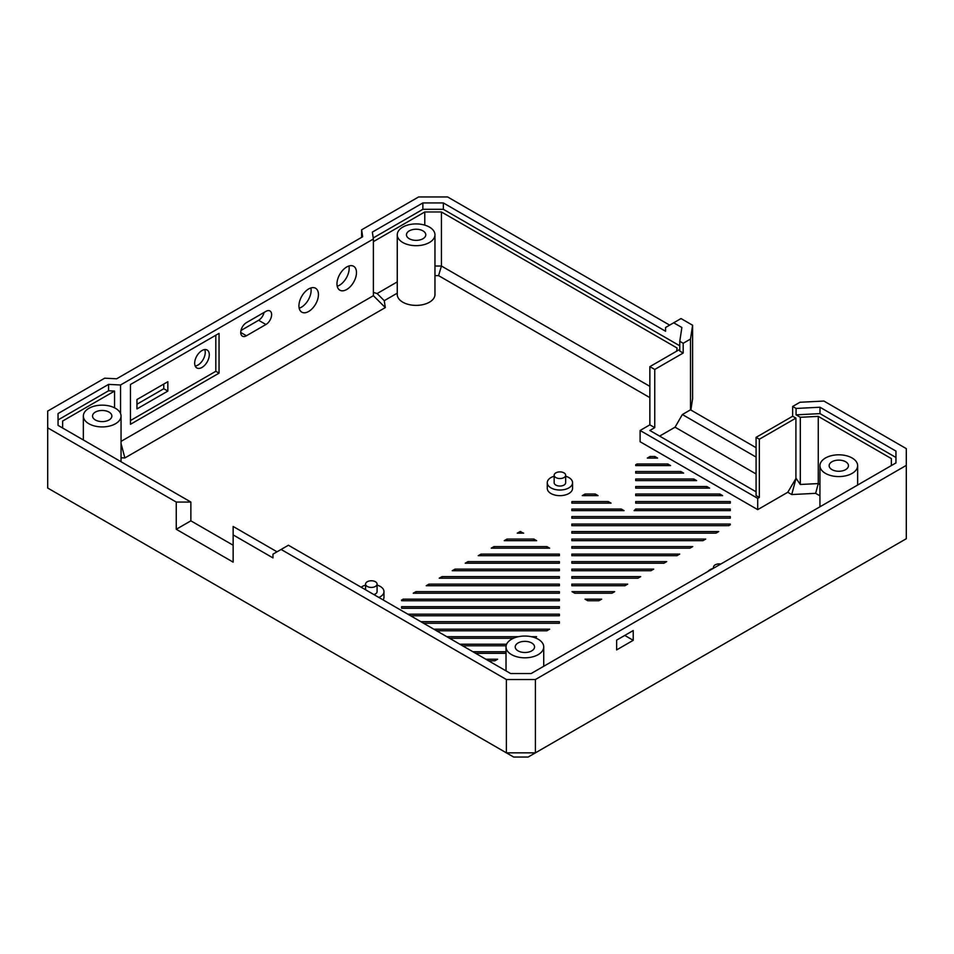 <?xml version="1.0" encoding="UTF-8"?>
<svg xmlns="http://www.w3.org/2000/svg" width="954" height="954" viewBox="0 0 954 954"><rect width="100%" height="100%" fill="white"/><g stroke="black" fill="none" stroke-linecap="round" stroke-linejoin="round"><path stroke-width="1.43" d="M88.865 423.731A18.853 10.888 0 0 0 109.412 426.092A18.853 10.888 0 0 0 121.051 416.039A18.853 10.888 0 0 0 102.197 405.152A18.853 10.888 0 0 0 83.344 416.039A18.853 10.888 0 0 0 88.865 423.731M397.258 234.803L397.258 294.488A18.853 10.888 0 0 0 402.779 302.191A18.853 10.888 0 0 0 423.326 304.553A18.853 10.888 0 0 0 434.964 294.488L434.964 234.803A18.853 10.888 0 0 0 416.111 223.916A18.853 10.888 0 0 0 397.258 234.803A18.853 10.888 0 0 0 402.779 242.495A18.853 10.888 0 0 0 423.326 244.856A18.853 10.888 0 0 0 434.964 234.803M511.547 654.623A18.853 10.888 0 0 0 532.093 656.984A18.853 10.888 0 0 0 543.732 646.931A18.853 10.888 0 0 0 524.879 636.044A18.853 10.888 0 0 0 506.025 646.931A18.853 10.888 0 0 0 511.547 654.623M825.46 473.387A18.853 10.888 0 0 0 846.007 475.748A18.853 10.888 0 0 0 857.646 465.695A18.853 10.888 0 0 0 838.793 454.808A18.853 10.888 0 0 0 819.939 465.695A18.853 10.888 0 0 0 825.46 473.387M554.167 476.225A12.64 7.298 0 0 0 547.262 482.724L547.262 488.353A12.64 7.298 0 0 0 550.971 493.516A12.64 7.298 0 0 0 564.744 495.102A12.64 7.298 0 0 0 572.555 488.353L572.555 482.724A12.64 7.298 0 0 0 565.662 476.225M547.262 482.724A12.64 7.298 0 0 0 550.971 487.888A12.64 7.298 0 0 0 564.744 489.474A12.64 7.298 0 0 0 572.555 482.724M713.485 568.202A12.64 7.298 0 0 0 707.868 571.506M383.103 599.899A12.64 7.298 0 0 0 383.973 597.228L383.973 591.599A12.64 7.298 0 0 0 377.08 585.1M378.881 597.454A12.64 7.298 0 0 0 383.973 591.599M365.585 585.1A12.64 7.298 0 0 0 361.184 587.247M95.376 419.975A9.659 5.569 0 0 0 105.894 421.191A9.659 5.569 0 0 0 111.856 416.039A9.659 5.569 0 0 0 102.197 410.458A9.659 5.569 0 0 0 92.538 416.039A9.659 5.569 0 0 0 95.376 419.975M204.705 349.581A10.351 5.974 -60 0 1 203.095 359.634A10.351 5.974 -60 0 1 195.188 366.05M201.986 350.547A10.351 5.974 -60 0 1 207.161 350.035A10.351 5.974 -60 0 1 207.161 361.971A10.351 5.974 -60 0 1 196.81 367.946A10.351 5.974 -60 0 1 195.224 359.658A10.351 5.974 -60 0 1 201.986 350.547M310.873 287.953A13.797 7.966 -60 0 1 299.186 308.214M308.691 288.931A13.797 7.966 -60 0 1 315.583 288.251A13.797 7.966 -60 0 1 315.583 304.183A13.797 7.966 -60 0 1 301.786 312.149A13.797 7.966 -60 0 1 299.675 301.094A13.797 7.966 -60 0 1 308.691 288.931M348.925 265.999A13.797 7.966 -60 0 1 337.227 286.248M346.731 266.977A13.797 7.966 -60 0 1 353.624 266.285A13.797 7.966 -60 0 1 353.624 282.217A13.797 7.966 -60 0 1 339.839 290.183A13.797 7.966 -60 0 1 337.716 279.128A13.797 7.966 -60 0 1 346.731 266.977M409.29 238.738A9.659 5.569 0 0 0 419.808 239.943A9.659 5.569 0 0 0 425.77 234.803A9.659 5.569 0 0 0 416.111 229.222A9.659 5.569 0 0 0 406.464 234.803A9.659 5.569 0 0 0 409.29 238.738M518.058 650.866A9.659 5.569 0 0 0 528.576 652.083A9.659 5.569 0 0 0 534.538 646.931A9.659 5.569 0 0 0 524.879 641.35A9.659 5.569 0 0 0 515.22 646.931A9.659 5.569 0 0 0 518.058 650.866M831.971 469.63A9.659 5.569 0 0 0 842.489 470.847A9.659 5.569 0 0 0 848.452 465.695A9.659 5.569 0 0 0 838.793 460.114A9.659 5.569 0 0 0 829.145 465.695A9.659 5.569 0 0 0 831.971 469.63M554.167 475.211L554.167 482.724A5.748 3.315 0 0 0 555.848 485.073A5.748 3.315 0 0 0 562.109 485.789A5.748 3.315 0 0 0 565.662 482.724L565.662 475.211A5.748 3.315 0 0 0 559.915 471.896A5.748 3.315 0 0 0 554.167 475.211A5.748 3.315 0 0 0 555.848 477.56A5.748 3.315 0 0 0 562.109 478.288A5.748 3.315 0 0 0 565.662 475.211M720.842 564.017A5.748 3.315 0 0 0 713.485 567.201A5.748 3.315 0 0 0 713.711 568.131M373.885 594.581A5.748 3.315 0 0 0 377.08 591.599L377.08 584.098A5.748 3.315 0 0 0 371.333 580.771A5.748 3.315 0 0 0 365.585 584.098A5.748 3.315 0 0 0 367.266 586.436A5.748 3.315 0 0 0 373.527 587.163A5.748 3.315 0 0 0 377.08 584.098M679.773 341.305L681.871 327.496L673.715 322.786L681.025 318.564L692.604 325.242L690.505 339.052L683.195 343.285L679.773 341.305L679.773 351.072L683.195 353.04L654.742 369.46L649.865 366.646L649.865 424.84L640.11 430.481L640.11 441.738L757.703 509.639L787.777 492.264L791.737 494.554L815.646 493.337L819.939 495.818M434.964 275.634L438.578 275.634L649.865 397.627M121.051 457.753L124.879 457.944L385.309 307.582L384.259 300.677L397.258 293.176M635.698 471.503L680.846 471.503L683.601 473.101L635.698 473.101L635.698 471.503L635.698 473.101M635.698 465.588L635.698 464.789L635.698 465.588L670.59 465.588L667.836 464.002L637.069 464.002L637.069 465.588M635.698 464.789L637.069 464.002M534.896 637.701L536.637 636.7L531.318 636.7M518.439 636.7L446.842 636.7M513.407 638.286L449.596 638.286M433.831 629.187L549.647 629.187L546.892 630.785L436.598 630.785M730.287 510.64L634.112 510.64L635.698 509.054L730.287 509.054L730.287 510.64L730.287 509.054M635.698 503.14L635.698 501.542L635.698 503.14L730.287 503.14L730.287 501.542L730.287 503.14M635.698 501.542L730.287 501.542M517.259 533.167L520.025 531.581L523.639 533.167L517.259 533.167M559.366 593.233L413.213 593.233L415.98 591.647L559.366 591.647L559.366 593.233L559.366 591.647M559.366 584.134L428.978 584.134L426.223 585.732L559.366 585.732L559.366 584.134L559.366 585.732M571.84 555.693L676.946 555.693L679.701 554.107L571.84 554.107L571.84 555.693L571.84 554.107M571.84 546.594L692.711 546.594L689.957 548.18L571.84 548.18L571.84 546.594L571.84 548.18M635.698 479.015L693.844 479.015L696.611 480.613L635.698 480.613L635.698 479.015L635.698 480.613M506.622 644.212L459.84 644.212M506.133 645.798L462.607 645.798M571.84 503.14L571.84 501.661L571.84 503.14L611.049 503.14L608.282 501.542L572.042 501.542L572.042 503.14M571.84 510.64L571.84 509.054L621.292 509.054L624.047 510.64L571.84 510.64L571.84 509.054M504.261 540.679L507.015 539.082L533.882 539.082L536.637 540.679L504.261 540.679M571.84 563.206L663.936 563.206L666.703 561.608L571.84 561.608L571.84 563.206L571.84 561.608M401.598 599.947L401.598 600.746L402.97 599.16L559.366 599.16L559.366 600.746L559.366 599.16M401.598 600.746L559.366 600.746M635.698 486.528L706.854 486.528L709.609 488.114L635.698 488.114L635.698 486.528L635.698 488.114M506.025 651.713L472.85 651.713M506.025 653.311L475.605 653.311M491.25 548.18L494.005 546.594L546.892 546.594L549.647 548.18L491.25 548.18M571.84 516.555L571.84 518.153L571.84 516.555L730.287 516.555L730.287 518.153L730.287 516.555M571.84 518.153L730.287 518.153M571.84 570.707L650.938 570.707L653.693 569.121L571.84 569.121L571.84 570.707L571.84 569.121M401.598 606.661L401.598 608.258L401.598 606.661L559.366 606.661L559.366 608.258L559.366 606.661M401.598 608.258L559.366 608.258M635.698 494.029L719.865 494.029L722.619 495.627L635.698 495.627L635.698 494.029L635.698 495.627M488.615 660.812L494.864 660.812L497.63 659.226L485.86 659.226M571.84 524.068L730.287 524.068L728.963 525.666L571.84 525.666L571.84 524.068L571.84 525.666M559.366 554.107L481.007 554.107L478.252 555.693L559.366 555.693L559.366 554.107L559.366 555.693M559.366 563.206L465.242 563.206L467.997 561.608L559.366 561.608L559.366 563.206L559.366 561.608M598.909 600.746L587.783 600.746L585.029 599.16L601.676 599.16L598.909 600.746M407.823 614.173L559.366 614.173L559.366 615.759L559.366 614.173M410.578 615.759L559.366 615.759M571.84 578.219L571.84 576.633L571.84 578.219L637.928 578.219L640.683 576.633L571.84 576.633M582.286 495.627L585.052 494.029L595.284 494.029L598.039 495.627L582.286 495.627M571.84 533.167L571.84 531.581L571.84 533.167L715.965 533.167L718.72 531.581L571.84 531.581M559.366 570.707L452.232 570.707L454.998 569.121L559.366 569.121L559.366 570.707L559.366 569.121M647.325 458.087L650.079 456.489L654.826 456.489L657.592 458.087L647.325 458.087M420.833 621.686L559.366 621.686L559.366 623.272L559.366 621.686M423.588 623.272L559.366 623.272M571.84 585.732L571.84 584.134L571.84 585.732L624.918 585.732L627.684 584.134L571.84 584.134M571.84 540.679L571.84 539.082L571.84 540.679L702.955 540.679L705.71 539.082L571.84 539.082M559.366 578.219L439.234 578.219L441.988 576.633L559.366 576.633L559.366 578.219L559.366 576.633M614.674 591.647L572.018 591.647L574.773 593.233L611.919 593.233L614.674 591.647M528.134 757.047L513.646 757.047L506.383 752.849L535.409 752.849L528.134 757.047M680.846 473.101L680.846 471.503M667.836 465.588L667.836 464.002M520.872 533.167L520.872 531.581M520.025 531.581L520.025 533.167M415.98 591.647L415.98 593.233M428.978 584.134L428.978 585.732M693.844 480.613L693.844 479.015M621.292 510.64L621.292 509.054M608.282 503.14L608.282 501.542M533.882 540.679L533.882 539.082M507.015 539.082L507.015 540.679M402.97 599.16L402.97 600.746M706.854 488.114L706.854 486.528M546.892 548.18L546.892 546.594M494.005 546.594L494.005 548.18M635.698 509.734L635.698 510.64M719.865 495.627L719.865 494.029M730.287 524.891L730.287 524.068M467.997 561.608L467.997 563.206M481.007 554.107L481.007 555.693M595.284 495.627L595.284 494.029M585.052 494.029L585.052 495.627M454.998 569.121L454.998 570.707M654.826 458.087L654.826 456.489M650.079 456.489L650.079 458.087M441.988 576.633L441.988 578.219M819.939 484.56L818.258 483.583L800.311 484.489L800.311 417.28L818.258 416.373L891.358 458.588L891.358 465.564L891.358 458.588M815.646 493.337L818.258 483.583L818.258 416.373M791.737 494.554L796.065 478.288L800.311 484.489M787.777 492.264L796.065 478.288M800.311 417.28L796.065 414.835L796.065 408.455L792.655 406.476L792.655 416.242L795.91 418.114L795.91 478.192M795.91 418.114L759.336 439.234L759.336 497.428L757.703 498.37L757.703 509.639M640.11 430.481L757.703 498.37M649.865 366.646L679.773 349.379M649.865 386.358L441.428 266.023L434.964 266.023M438.578 275.634L441.428 266.023L441.428 211.967L424.78 211.967L373.384 241.636M397.258 281.907L377.116 293.546L373.384 292.401M384.259 300.677L377.116 293.546M385.309 307.582L373.384 295.692L121.051 441.38M121.051 443.598L124.879 457.944M114.563 407.823L114.563 391.068L62.642 421.036L62.642 428.024L62.642 421.036M673.715 322.786L665.582 327.484L665.582 331.241L443.336 202.928L422.872 202.928L372.346 232.096L373.384 239.001L120.538 384.987L108.577 384.379L58.051 413.559L58.051 425.365L190.872 502.054L190.872 520.836L233.146 545.235M361.614 237.355L361.614 229.842L362.663 236.747L116.638 378.798L104.678 378.189L47.7 411.079L47.7 488.031L506.383 752.849L506.383 679.522L281.108 549.456L272.975 554.155L272.975 557.911L233.146 534.908L233.146 526.465L277.042 551.806M281.108 549.456L288.418 545.235L510.664 673.548L531.128 673.548L895.949 462.917L895.949 451.099L819.987 407.239L796.065 408.455M759.336 439.234L756.081 437.361L792.655 416.242M756.081 437.361L756.081 495.555L759.336 497.428M756.081 491.799L649.865 430.481L654.742 427.654L649.865 424.84M676.624 351.203L677.101 348.031L441.428 211.967M654.742 369.46L654.742 427.654M679.773 345.813L443.336 209.308L443.336 202.928M373.229 237.963L422.872 209.308L443.336 209.308M424.78 225.132L424.78 211.967M373.384 295.692L373.384 239.001M120.538 413.511L120.538 384.987M219.05 333.363L130.448 384.522L219.05 333.363L219.05 373.157L215.807 371.285L130.448 420.559M130.448 384.522L130.448 424.315L219.05 373.157M265.927 324.503L246.43 335.772A8.049 4.651 -60 0 1 242.399 336.166A8.049 4.651 -60 0 1 241.171 329.726A8.049 4.651 -60 0 1 246.43 322.631L265.927 311.374A8.049 4.651 -60 0 1 269.958 310.968A8.049 4.651 -60 0 1 271.186 317.42A8.049 4.651 -60 0 1 265.927 324.503L258.617 320.282L240.968 330.478M58.051 425.365L58.051 419.939L108.577 390.77L114.563 391.068M108.577 390.77L108.577 384.379M535.409 679.522L535.409 752.849L906.3 538.724L906.3 465.385L535.409 679.522L506.383 679.522M690.863 410.029L692.604 398.581L692.604 325.242M792.655 406.476L799.977 402.254L823.898 401.05L906.3 448.63L906.3 465.385M633.229 640.313L633.229 630.546L616.642 640.122L616.642 649.889L633.229 640.313L624.775 635.436M233.146 534.908L233.146 562.133L176.251 529.279L176.251 502.054L190.872 502.054M47.7 427.845L176.251 502.054M264.067 312.447A8.049 4.651 -60 0 1 258.617 320.282M163.778 384.045L163.778 388.743L136.959 404.234M669.648 325.135L447.617 196.953L418.591 196.953L361.614 229.842M756.081 447.688L690.505 409.826L690.505 339.052M176.251 529.279L190.872 520.836M167.844 391.092L167.844 381.707L136.959 399.535L136.959 408.92L167.844 391.092L163.778 388.743M659.619 436.109L675.062 427.189L682.372 414.525L690.505 409.826M683.195 353.04L683.195 343.285M682.372 414.525L756.081 457.073M796.065 414.835L819.987 413.631L895.949 457.479L895.949 462.917M819.987 413.631L819.987 407.239M422.872 209.308L422.872 202.928M215.807 335.248L215.807 371.285M675.062 427.189L756.081 473.971M246.43 335.772L240.73 332.481M83.344 416.039L83.344 439.973M121.051 416.039L121.051 461.748M506.025 646.931L506.025 670.865M543.732 646.931L543.732 666.262M819.939 465.695L819.939 506.801M857.646 465.695L857.646 485.026M713.485 567.201L713.485 568.262M365.585 584.098L365.585 589.787"/></g></svg>
